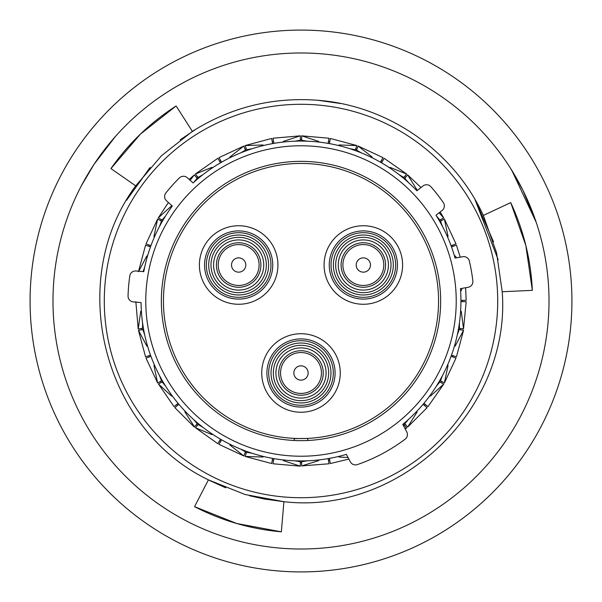 <?xml version="1.0" encoding="UTF-8"?>
<svg xmlns="http://www.w3.org/2000/svg" width="602" height="602" viewBox="0 0 602 602"><rect width="100%" height="100%" fill="white"/><g stroke="black" fill="none" stroke-linecap="round" stroke-linejoin="round"><path stroke-width="0.9" d="M128.053 296.003A5.757 5.757 0 0 0 133.305 301.911L141.071 302.588A159.936 159.936 0 0 0 346.376 454.359L350.364 461.854A5.757 5.757 0 0 0 357.317 464.601A173.022 173.022 0 0 0 405.138 439.174A5.757 5.757 0 0 0 406.756 431.875L402.768 424.38A159.936 159.936 0 0 0 460.455 288.644L468.138 287.289A5.757 5.757 0 0 0 472.856 280.953A173.022 173.022 0 0 0 469.349 261.057A5.757 5.757 0 0 0 462.742 256.715L455.067 258.07A159.936 159.936 0 0 0 435.991 215.23L442.139 210.429A5.757 5.757 0 0 0 443.328 202.618A173.022 173.022 0 0 0 430.889 186.703A5.757 5.757 0 0 0 423.025 185.965L416.877 190.766A159.936 159.936 0 0 0 193.091 182.955L187.297 177.733A5.757 5.757 0 0 0 179.396 177.921A173.022 173.022 0 0 0 165.881 192.926A5.757 5.757 0 0 0 166.528 200.805L172.322 206.027A159.936 159.936 0 0 0 143.78 271.66L136.007 270.983A5.757 5.757 0 0 0 129.814 275.882A173.022 173.022 0 0 0 128.053 296.003M161.351 301A139.649 139.649 0 0 1 301 161.351A139.649 139.649 0 0 1 440.649 301A139.649 139.649 0 0 1 301 440.649A139.649 139.649 0 0 1 161.351 301M456.226 301A155.226 155.226 0 0 1 301 456.226A155.226 155.226 0 0 1 145.774 301A155.226 155.226 0 0 1 301 145.774A155.226 155.226 0 0 1 456.226 301M462.569 300.345A161.569 161.569 0 0 1 462.569 301A161.569 161.569 0 0 1 462.569 301.655M460.229 328.414A161.569 161.569 0 0 1 460.003 329.7M453.05 355.647A161.569 161.569 0 0 1 452.599 356.873M441.251 381.216A161.569 161.569 0 0 1 440.596 382.353M425.193 404.356A161.569 161.569 0 0 1 424.35 405.357M405.357 424.35A161.569 161.569 0 0 1 404.356 425.193M329.7 460.003A161.569 161.569 0 0 1 328.414 460.229M301.655 462.569A161.569 161.569 0 0 1 300.345 462.569M273.586 460.229A161.569 161.569 0 0 1 272.3 460.003M246.353 453.05A161.569 161.569 0 0 1 245.127 452.599M220.783 441.251A161.569 161.569 0 0 1 219.647 440.596M197.644 425.193A161.569 161.569 0 0 1 196.643 424.35M177.65 405.357A161.569 161.569 0 0 1 176.807 404.356M161.404 382.353A161.569 161.569 0 0 1 160.749 381.216M149.401 356.873A161.569 161.569 0 0 1 148.95 355.647M141.997 329.7A161.569 161.569 0 0 1 141.771 328.414M497.711 301A196.711 196.711 0 0 1 301 497.711A196.711 196.711 0 0 1 104.289 301A196.711 196.711 0 0 1 301 104.289A196.711 196.711 0 0 1 497.711 301M148.95 246.353A161.569 161.569 0 0 1 149.401 245.127M160.749 220.783A161.569 161.569 0 0 1 161.404 219.647M196.643 177.65A161.569 161.569 0 0 1 197.644 176.807M219.647 161.404A161.569 161.569 0 0 1 220.783 160.749M245.127 149.401A161.569 161.569 0 0 1 246.353 148.95M272.3 141.997A161.569 161.569 0 0 1 273.586 141.771M300.345 139.431A161.569 161.569 0 0 1 301.655 139.431M328.414 141.771A161.569 161.569 0 0 1 329.7 141.997M355.647 148.95A161.569 161.569 0 0 1 356.873 149.401M381.216 160.749A161.569 161.569 0 0 1 382.353 161.404M404.356 176.807A161.569 161.569 0 0 1 405.357 177.65M440.596 219.647A161.569 161.569 0 0 1 441.251 220.783M452.599 245.127A161.569 161.569 0 0 1 453.05 246.353M150.613 356.429L146.248 358.017M178.643 404.521L174.896 407.674L194.326 427.104M424.199 403.521L427.759 406.508M459.454 322.71L459.401 328.263L463.525 328.993L461.26 311.317M458.393 329.414L459.175 329.557L457.324 334.795M442.47 375.595L440.521 380.795L440.13 380.569M439.182 381.533L439.866 381.931L436.337 386.221M408.427 419.481L404.815 423.71L404.521 423.356M403.302 423.936L406.666 427.947L405.274 429.091M307.133 460.816L301.655 461.734L301.655 460.929M300.345 460.929L300.345 461.734L294.867 460.816M252.103 453.276L246.639 452.26L245.127 456.429L263.014 457.038M245.684 451.064L245.413 451.816L240.574 449.077M202.972 427.367L198.186 424.545L195.492 427.759L211.934 434.629M197.697 423.093L197.185 423.71L193.573 419.481M165.663 386.221L162.134 381.931L158.507 384.023L171.6 396.108M162.164 380.396L161.479 380.795L159.53 375.595M144.676 334.795L142.825 329.557L143.276 329.475M143.381 328.128L142.599 328.263L142.546 322.71M146.873 255.88L138.919 270.96M161.87 221.431L161.479 221.205L159.53 226.405M150.936 245.684L146.015 243.893L157.634 218.985L153.931 236.496M171.6 205.892L158.288 217.849L168.41 202.505M197.479 178.643L197.185 178.29L193.573 182.519M197.185 178.29L194.333 174.896L190.149 180.307M211.934 167.371L195.334 174.053L217.849 158.288L220.467 162.818M245.571 150.613L245.413 150.184L240.574 152.923M221.604 162.164L218.985 157.634L243.893 146.015L229.806 157.047M263.014 144.962L245.127 145.564L271.675 138.452M273.872 143.381L272.962 138.227L300.345 135.834L283.331 141.38M318.669 141.38L301.655 135.834L329.038 138.227M330.325 138.452L356.873 145.571L338.986 144.962M372.194 157.047L358.107 146.015L383.015 157.634M399.028 174.633L403.814 177.455L406.666 174.053L390.066 167.371M417.133 190.081L407.674 174.896L421.024 187.531M439.475 220.294L439.866 220.069L436.337 215.779M440.137 211.994L443.712 217.849L439.106 212.792M448.069 236.496L444.366 218.985L455.985 243.893M456.557 257.806L455.127 255.88M461.26 290.683L461.952 288.381M465.918 300.345L460.929 300.345M451.508 246.918L456.196 245.21M455.752 243.983L451.064 245.684M381.533 162.818L384.151 158.288L406.666 174.053M382.895 157.852L380.396 162.164M329.414 143.607L330.28 138.701M328.993 138.475L328.128 143.381M271.72 138.701L272.586 143.607M145.804 245.21L150.492 246.918M150.492 355.082L145.571 356.873L138.452 330.325L146.873 346.12M178.064 403.302L174.241 406.508M220.467 439.182L217.849 443.712L195.492 427.759M219.105 444.148L221.604 439.836M272.586 458.393L271.72 463.299M273.007 463.525L273.872 458.619M328.128 458.619L328.993 463.525M330.28 463.299L329.414 458.393M423.093 404.303L427.104 407.667L407.667 427.104L417.133 411.918M451.064 356.316L455.752 358.017M456.196 356.79L451.508 355.082M460.929 301.655L465.918 301.655M466.166 301.655L463.525 328.993M455.127 346.12L463.548 330.325L456.429 356.873M440.521 380.795L444.366 383.015L448.069 365.504M430.4 396.108L443.712 384.151L427.947 406.666M405.063 428.699L406.508 427.759M338.986 457.038L348.039 457.482M301.655 461.275L301.655 465.918L318.669 460.62M329.038 463.773L301.655 465.918M283.331 460.62L300.345 466.166L272.962 463.773M229.806 444.953L243.893 455.985L218.985 444.366M184.867 411.918L194.491 426.916L197.185 423.71M174.053 406.666L158.507 384.023M153.931 365.504L157.634 383.015L146.015 358.107M140.74 311.317L138.227 329.038L135.834 301.655M143.073 271.6L144.676 267.205M162.818 220.467L162.134 220.069L165.663 215.779M162.073 220.031L158.507 217.977M198.698 178.064L198.186 177.455L202.972 174.633M246.918 150.492L246.639 149.74L252.103 148.724M294.867 141.184L300.345 140.266L300.345 136.082M301.655 141.071L301.655 140.266L307.133 141.184M349.897 148.724L355.361 149.74L356.79 145.804M356.316 150.936L356.587 150.184L361.426 152.923M404.303 178.907L404.815 178.29L408.427 182.519M439.836 221.604L440.521 221.205L442.47 226.405M157.852 382.895L161.479 380.795M142.599 328.263L138.475 328.993M138.701 330.28L142.825 329.557M243.983 455.752L245.413 451.816M300.345 465.918L300.345 461.734M407.509 426.916L404.815 423.71M443.493 384.023L439.866 381.931M463.299 330.28L459.175 329.557M444.148 219.105L440.521 221.205M443.493 217.977L439.866 220.069M407.509 175.084L404.815 178.29M358.017 146.248L356.587 150.184M301.655 136.082L301.655 140.266M245.21 145.804L246.639 149.74M243.983 146.248L245.413 150.184M195.492 174.241L198.186 177.455M157.852 219.105L161.479 221.205M126.819 199.849L150.207 167.461M475.226 199.917L493.542 241.853M511.79 170.321L536.239 222.416L522.882 190.187L510.519 168.289M279.968 548.121A248.016 248.016 0 0 0 548.121 322.032A248.016 248.016 0 0 0 322.032 53.879A248.016 248.016 0 0 0 53.879 279.968A248.016 248.016 0 0 0 279.968 548.121M278.026 570.944A270.923 270.923 0 0 0 570.944 323.974A270.923 270.923 0 0 0 323.974 31.056A270.923 270.923 0 0 0 31.056 278.026A270.923 270.923 0 0 0 278.026 570.944M135.721 185.852L161.426 155.783L192.377 131.371L176.108 105.975C150.282 122.582 128.557 143.457 110.926 168.575L135.721 185.852C65.671 280.141 102.453 429.136 208.427 479.854L194.544 506.673C221.845 520.73 250.786 529.113 281.352 531.822L283.918 501.699L263.285 498.862M265.166 499.208L249.514 495.732M225.75 487.838L209.187 480.283M502.211 291.744L532.341 290.352C530.866 259.688 523.657 230.431 510.722 202.603L483.361 215.441L496.552 252.735L502.211 291.744C511.211 408.871 400.616 515.244 283.918 501.699L245.022 494.49L208.412 479.884M126.54 200.323L149.371 168.41M180.239 139.792L196.854 128.595M483.361 215.441C453.916 151.252 388.501 105.651 318.082 100.301C272.766 96.847 230.867 107.209 192.377 131.379M318.082 100.301L340.92 103.574M474.993 199.525L498.147 259.71M81.308 185.905L94.085 164.263L115.328 136.571M281.352 531.822L236.714 523.492L194.544 506.673M110.926 168.575L140.454 134.08L176.108 105.975M510.722 202.603L525.832 245.428L532.341 290.352M294.197 438.602L307.803 438.429M337.383 279.99A29.972 29.972 0 0 1 348.355 239.054A29.972 29.972 0 0 1 389.298 250.026A29.972 29.972 0 0 1 378.327 290.962A29.972 29.972 0 0 1 337.383 279.99M264.617 279.99A29.972 29.972 0 0 1 223.673 290.962A29.972 29.972 0 0 1 212.702 250.026A29.972 29.972 0 0 1 253.645 239.054A29.972 29.972 0 0 1 264.617 279.99M382.97 299.013A39.265 39.265 0 0 0 397.343 245.375A39.265 39.265 0 0 0 343.704 231.002A39.265 39.265 0 0 0 329.339 284.641A39.265 39.265 0 0 0 382.97 299.013M258.296 231.002A39.265 39.265 0 0 0 204.657 245.375A39.265 39.265 0 0 0 219.03 299.013A39.265 39.265 0 0 0 272.661 284.641A39.265 39.265 0 0 0 258.296 231.002M301 343.012A29.972 29.972 0 0 1 330.972 372.984A29.972 29.972 0 0 1 301 402.956A29.972 29.972 0 0 1 271.028 372.984A29.972 29.972 0 0 1 301 343.012M261.735 372.984A39.265 39.265 0 0 0 301 412.25A39.265 39.265 0 0 0 340.265 372.984A39.265 39.265 0 0 0 301 333.719A39.265 39.265 0 0 0 261.735 372.984M163.443 301A137.557 137.557 0 0 0 301 438.557A137.557 137.557 0 0 0 438.557 301A137.557 137.557 0 0 0 301 163.443A137.557 137.557 0 0 0 163.443 301M343.035 262.623A20.445 20.445 0 0 0 360.952 285.31A20.445 20.445 0 0 0 383.647 267.393A20.445 20.445 0 0 0 365.723 244.705A20.445 20.445 0 0 0 343.035 262.623A20.445 20.445 0 0 0 360.952 285.31A20.445 20.445 0 0 0 383.647 267.393M218.496 261.614A20.445 20.445 0 0 0 235.269 285.167A20.445 20.445 0 0 0 258.822 268.402A20.445 20.445 0 0 0 242.049 244.848A20.445 20.445 0 0 0 218.496 261.614A20.445 20.445 0 0 0 235.269 285.167A20.445 20.445 0 0 0 258.822 268.402M305.53 353.05A20.445 20.445 0 0 0 281.066 368.454A20.445 20.445 0 0 0 296.47 392.918A20.445 20.445 0 0 0 320.934 377.514A20.445 20.445 0 0 0 305.53 353.05A20.445 20.445 0 0 0 281.066 368.454A20.445 20.445 0 0 0 296.47 392.918M339.37 278.846A27.677 27.677 0 0 1 349.499 241.041A27.677 27.677 0 0 1 387.304 251.169A27.677 27.677 0 0 1 377.176 288.975A27.677 27.677 0 0 1 339.37 278.846M341.612 277.552A25.081 25.081 0 0 1 350.8 243.283A25.081 25.081 0 0 1 385.062 252.464A25.081 25.081 0 0 1 375.881 286.733A25.081 25.081 0 0 1 341.612 277.552M382.609 253.886A22.251 22.251 0 0 1 374.467 284.279A22.251 22.251 0 0 1 344.073 276.13A22.251 22.251 0 0 1 352.215 245.736A22.251 22.251 0 0 1 382.609 253.886M262.63 278.846A27.677 27.677 0 0 1 224.824 288.975A27.677 27.677 0 0 1 214.696 251.169A27.677 27.677 0 0 1 252.501 241.041A27.677 27.677 0 0 1 262.63 278.846M260.388 277.552A25.081 25.081 0 0 1 226.119 286.733A25.081 25.081 0 0 1 216.938 252.464A25.081 25.081 0 0 1 251.2 243.283A25.081 25.081 0 0 1 260.388 277.552M219.391 253.886A22.251 22.251 0 0 1 249.785 245.736A22.251 22.251 0 0 1 257.927 276.13A22.251 22.251 0 0 1 227.533 284.279A22.251 22.251 0 0 1 219.391 253.886M380.381 294.528A34.088 34.088 0 0 0 392.865 247.964A34.088 34.088 0 0 0 346.293 235.487A34.088 34.088 0 0 0 333.817 282.052A34.088 34.088 0 0 0 380.381 294.528M379.493 292.986A32.305 32.305 0 0 0 391.315 248.852A32.305 32.305 0 0 0 347.188 237.03A32.305 32.305 0 0 0 335.359 281.164A32.305 32.305 0 0 0 379.493 292.986M255.707 235.487A34.088 34.088 0 0 0 209.135 247.964A34.088 34.088 0 0 0 221.619 294.528A34.088 34.088 0 0 0 268.183 282.052A34.088 34.088 0 0 0 255.707 235.487M254.812 237.03A32.305 32.305 0 0 0 210.685 248.852A32.305 32.305 0 0 0 222.507 292.986A32.305 32.305 0 0 0 266.641 281.164A32.305 32.305 0 0 0 254.812 237.03M301 345.307A27.677 27.677 0 0 1 328.677 372.984A27.677 27.677 0 0 1 301 400.661A27.677 27.677 0 0 1 273.323 372.984A27.677 27.677 0 0 1 301 345.307M301 347.896A25.081 25.081 0 0 1 326.081 372.984A25.081 25.081 0 0 1 301 398.065A25.081 25.081 0 0 1 275.919 372.984A25.081 25.081 0 0 1 301 347.896M301 395.236A22.251 22.251 0 0 1 278.749 372.984A22.251 22.251 0 0 1 301 350.733A22.251 22.251 0 0 1 323.251 372.984A22.251 22.251 0 0 1 301 395.236M266.912 372.984A34.088 34.088 0 0 0 301 407.072A34.088 34.088 0 0 0 335.088 372.984A34.088 34.088 0 0 0 301 338.896A34.088 34.088 0 0 0 266.912 372.984M268.695 372.984A32.305 32.305 0 0 0 301 405.289A32.305 32.305 0 0 0 333.305 372.984A32.305 32.305 0 0 0 301 340.679A32.305 32.305 0 0 0 268.695 372.984M356.241 264.173A7.149 7.149 0 0 0 362.502 272.104A7.149 7.149 0 0 0 370.441 265.843A7.149 7.149 0 0 0 364.172 257.912A7.149 7.149 0 0 0 356.241 264.173M231.612 263.819A7.149 7.149 0 0 0 237.474 272.059A7.149 7.149 0 0 0 245.706 266.197A7.149 7.149 0 0 0 239.844 257.957A7.149 7.149 0 0 0 231.612 263.819M302.58 366.016A7.149 7.149 0 0 0 294.032 371.396A7.149 7.149 0 0 0 299.42 379.952A7.149 7.149 0 0 0 307.968 374.564A7.149 7.149 0 0 0 302.58 366.016M138.452 271.675L145.571 245.127M194.333 174.896L189.186 179.434M460.244 257.159L456.429 245.127M465.632 287.733L466.166 300.345M271.675 463.548L245.127 456.429M330.325 463.548L348.882 459.078M455.985 358.107L444.366 383.015M294.062 438.414L294.355 440.491M307.938 438.384L307.645 440.491"/></g></svg>
